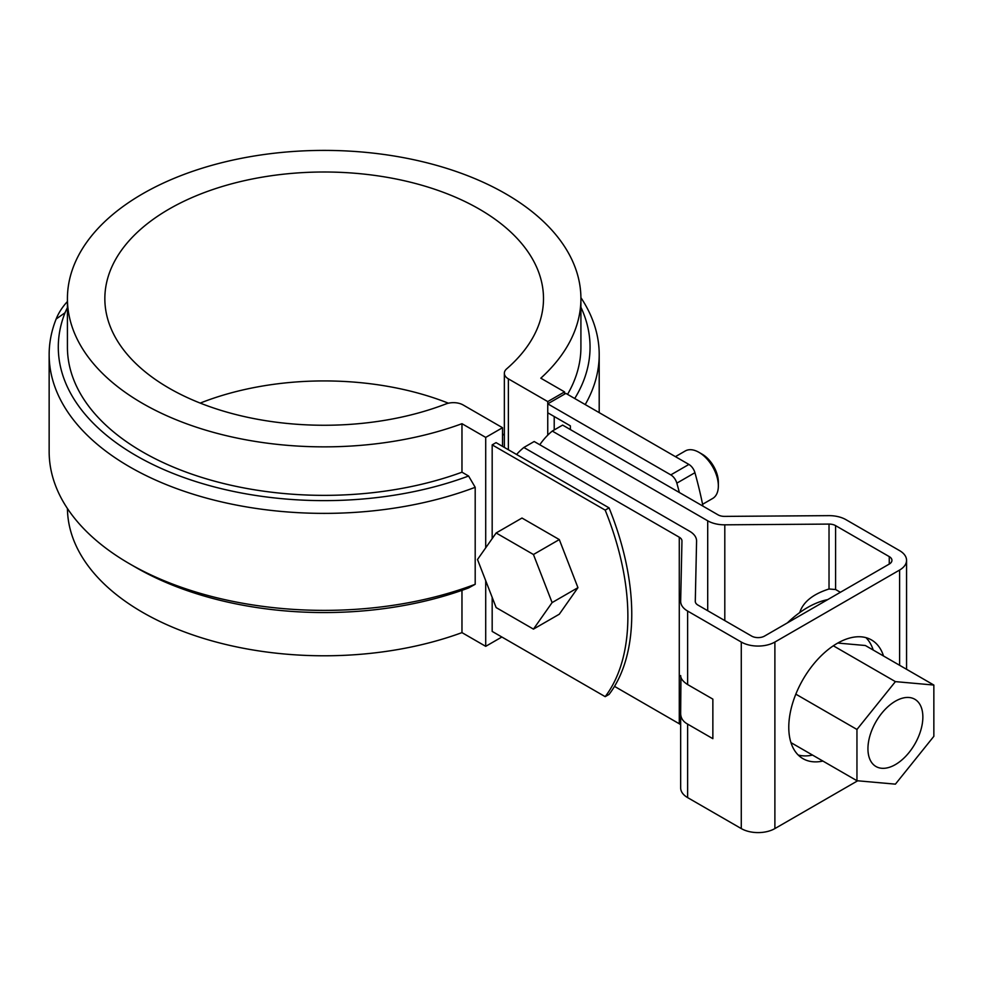 <?xml version="1.0" encoding="UTF-8"?>
<svg xmlns="http://www.w3.org/2000/svg" width="983" height="983" viewBox="0 0 983 983"><rect width="100%" height="100%" fill="white"/><g stroke="black" fill="none" stroke-linecap="round" stroke-linejoin="round"><path stroke-width="1.47" d="M605.184 696.652L609.067 694.416A219.32 126.623 60 0 0 609.067 507.879L605.184 510.116A219.32 126.623 60 0 1 605.184 696.652L492.176 631.418L492.176 597.369M605.184 510.116L492.176 444.869L496.059 442.633L609.067 507.879M547.752 435.162L547.752 401.592L508.371 378.86A13.713 7.913 180 0 1 504.353 373.257A13.713 7.913 180 0 1 506.65 368.871A219.32 126.623 180 0 0 543.501 298.635A219.32 126.623 180 0 0 324.169 172A219.32 126.623 180 0 0 104.849 298.635A219.32 126.623 180 0 0 220.683 410.28A219.32 126.623 180 0 0 445.84 403.988A13.713 7.913 180 0 1 463.14 404.971L502.522 427.716L502.522 446.368M580.916 297.665A275.019 158.779 180 0 1 599.2 354.593A275.019 158.779 180 0 1 585.217 404.578M580.916 307.237A265.889 153.508 180 0 1 574.723 398.508M485.713 547.801L485.713 437.41L502.522 427.716M501.871 637.009L485.713 646.335L485.713 580.72M492.176 444.869L492.176 538.61M485.713 437.41L461.973 423.698A256.747 148.236 180 0 1 200.606 428.563A256.747 148.236 180 0 1 67.422 298.635A256.747 148.236 180 0 1 324.169 150.399A256.747 148.236 180 0 1 580.916 298.635L580.916 347.134A256.747 148.236 180 0 1 567.535 394.367M461.973 590.341L461.973 632.622A256.747 148.236 180 0 1 201.331 637.721A256.747 148.236 180 0 1 67.434 508.518M67.422 298.635L67.422 347.134A256.747 148.236 0 0 0 200.606 477.062A256.747 148.236 0 0 0 461.973 472.196L461.973 423.698M580.916 298.635A256.747 148.236 180 0 1 540.81 378.185L564.549 391.898L564.549 394.134M547.752 401.592L564.549 391.898M554.215 416.522L554.215 429.952M67.422 307.679A115.146 66.475 0 0 0 65.05 312.741A265.889 153.508 0 0 0 171.583 472.835A265.889 153.508 0 0 0 468.584 476.018L461.973 472.196M200.213 403.091A219.32 126.623 180 0 1 448.42 403.202M502.522 433.859A219.32 126.623 180 0 1 504.353 435.358M49.15 354.593L49.15 451.59A275.019 158.779 0 0 0 129.695 563.861L136.158 567.596A265.889 153.508 0 0 0 468.584 587.945L475.194 584.295L475.194 487.298A275.019 158.779 180 0 1 193.59 494.338A275.019 158.779 180 0 1 49.15 354.593A275.019 158.779 180 0 1 56.142 319.02A124.288 71.759 180 0 1 67.422 301.523M129.695 563.861A275.019 158.779 0 0 0 475.194 584.295M461.973 632.622L485.713 646.335M475.194 487.298L468.584 476.018M889.259 556.611L889.259 564.07A9.142 5.271 180 0 0 891.937 560.335A9.142 5.271 180 0 0 889.259 556.611L835.599 525.635A9.142 5.271 180 0 0 829.025 524.086L724.803 524.824A23.764 13.713 180 0 1 707.711 520.806L552.274 431.07L562.62 425.098L718.045 514.846A9.142 5.271 180 0 0 724.631 516.382L828.841 515.645A23.764 13.713 180 0 1 845.945 519.663L899.605 550.64A23.764 13.713 180 0 1 906.559 560.335A23.764 13.713 180 0 1 899.605 570.042L899.605 665.282M889.259 564.07L764.553 636.075A9.142 5.271 180 0 1 751.626 636.075L697.967 605.098A9.142 5.271 180 0 1 695.288 601.363A9.142 5.271 180 0 1 695.288 601.301L695.288 601.424M899.605 570.042L774.887 642.046A23.764 13.713 180 0 1 741.28 642.046L687.621 611.057A23.764 13.713 180 0 1 680.666 601.363A23.764 13.713 180 0 1 680.666 601.191L681.956 541.019A9.142 5.271 180 0 0 681.956 540.957A9.142 5.271 180 0 0 679.278 537.222L523.841 447.486L534.187 441.514L689.624 531.25A23.764 13.713 180 0 1 696.578 540.957A23.764 13.713 180 0 1 696.578 541.129L695.288 601.301M857.68 780.785L774.887 828.583A23.764 13.713 180 0 1 741.28 828.583L687.621 797.606A23.764 13.713 180 0 1 680.666 787.899A23.764 13.713 180 0 1 680.666 787.727L680.666 713.781M679.278 537.222L679.278 723.771A9.142 5.271 180 0 1 680.666 724.79M679.278 723.771L614.51 686.367M680.666 675.579C680.666 678.553 682.988 681.551 687.621 684.561L712.859 699.122L712.859 738.675L687.621 724.102C683.001 721.571 680.678 717.983 680.666 713.351L680.666 787.899M680.949 677.348L680.666 713.351M552.274 431.07A179.213 103.473 -120 0 0 539.79 444.746M883.533 656.005A68.54 39.566 120 0 0 871.516 639.958A68.54 39.566 120 0 0 837.246 643.349A68.54 39.566 120 0 0 792.47 703.742A68.54 39.566 120 0 0 802.976 758.667A68.54 39.566 120 0 0 822.882 761.051M812.548 755.079A68.54 39.566 -60 0 1 798.196 755.005M865.949 637.648A68.54 39.566 -60 0 1 873.199 650.033M840.391 592.282L835.599 589.517L829.025 588.989C812.855 594.162 803.086 602.026 799.72 612.581M523.841 447.486A179.213 103.473 -120 0 0 516.579 454.478M856.955 780.723L895.402 784.151L933.85 736.328L933.85 685.053L895.402 681.624L856.955 729.46L856.955 780.723L790.959 742.62M856.955 729.46L795.825 694.158M933.85 685.053L865.359 645.512L837.774 643.054M827.698 599.618A91.382 52.763 120 0 0 787.346 622.915M867.94 748.739A38.841 22.425 -60 0 1 884.897 709.652A38.841 22.425 -60 0 1 914.817 699.257A38.841 22.425 -60 0 1 914.817 744.094A38.841 22.425 -60 0 1 875.988 766.519A38.841 22.425 -60 0 1 867.94 748.739M895.402 681.624L833.338 645.794M676.845 483.144A9.142 5.271 -120 0 0 670.811 474.887L547.752 403.841L565.852 393.384L688.899 464.431A9.142 5.271 60 0 1 694.932 472.7L676.845 483.144A332.635 192.054 60 0 1 679.351 492.495M547.752 403.841L547.752 412.786L570.373 425.848L570.373 429.583M694.932 472.7A332.635 192.054 60 0 1 702.956 506.122M702.587 504.291L712.663 498.467A27.413 15.826 -120 0 0 718.352 485.909A27.413 15.826 -120 0 0 698.962 452.34A27.413 15.826 -120 0 0 685.249 450.976L675.419 456.653M533.45 629.12L559.302 614.203L577.955 587.662L559.302 539.581L533.45 554.51L496.145 532.97L477.492 559.511L496.145 607.58L533.45 629.12L552.102 602.591L533.45 554.51M552.102 602.591L577.955 587.662M496.145 532.97L521.985 518.041L559.302 539.581M718.352 485.909L718.352 482.186A22.842 13.184 -120 0 0 702.194 454.207L698.962 452.34M508.371 378.86L508.371 449.747M56.142 319.02L65.05 312.741M687.621 611.057L687.621 684.561M687.621 724.102L687.621 797.606M741.28 642.046L741.28 828.583M707.711 610.726L707.711 520.806M774.887 642.046L774.887 828.583M829.025 524.086L829.025 588.989M835.599 525.635L835.599 589.517M724.803 524.824L724.803 620.592M670.811 474.887L688.899 464.431M599.2 412.639L599.2 354.593M504.353 447.425L504.353 373.257M906.559 560.335L906.559 669.3"/></g></svg>
